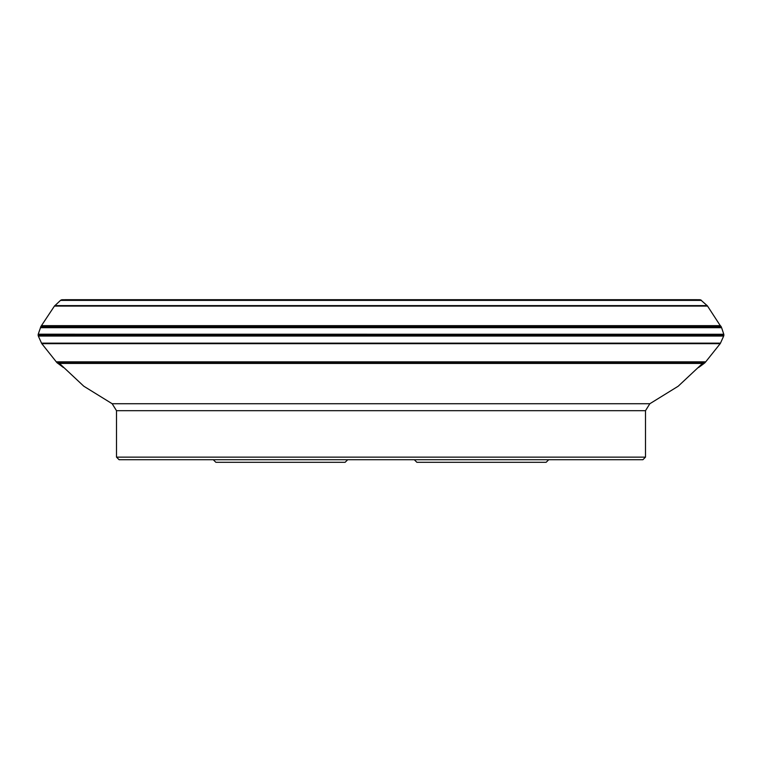 <?xml version="1.0" encoding="UTF-8"?>
<svg xmlns="http://www.w3.org/2000/svg" width="762" height="762" viewBox="0 0 762 762"><rect width="100%" height="100%" fill="white"/><g stroke="black" fill="none" stroke-linecap="round" stroke-linejoin="round"><path stroke-width="1.14" d="M63.389 367.494L56.845 362.55L41.691 343.519L38.319 336.042L38.205 334.261L723.795 334.261L38.224 334.213L40.967 326.393L54.435 306.086L60.512 300.38L62.141 299.733L700.602 299.857L61.398 299.857M62.179 299.733L699.821 299.733L62.179 299.733M644.481 457.133L645.49 457.133L645.49 410.689L116.51 410.689L116.51 457.133L644.481 457.133M645.49 457.133L642.909 459.715L119.091 459.715L116.51 457.133M414.29 459.715L416.871 462.296L414.29 459.715M345.129 462.296L347.71 459.715L345.129 462.296L215.856 462.296L213.274 459.715M548.726 459.715L546.144 462.296L416.871 462.296M700.602 299.857L707.327 305.762L54.673 305.762M707.327 305.762L54.55 305.924M707.174 305.61L54.826 305.61M701.488 300.38L60.512 300.38M700.878 299.971L61.122 299.971M56.293 361.845L705.707 361.845L704.107 363.445L57.893 363.445M704.736 362.96L57.264 362.96M704.869 362.845L57.131 362.845M705.155 362.55L56.845 362.55M41.815 343.672L720.185 343.672L705.707 361.845M723.795 334.261L723.681 336.042L720.309 343.519L41.691 343.519M720.414 343.338L41.586 343.338M720.519 343.148L41.481 343.148M723.681 336.042L38.319 336.042M723.881 335.328L38.119 335.328M723.9 335.013L38.1 335.013M707.45 305.924L721.604 327.698L40.396 327.698M721.319 326.936L40.681 326.936M721.243 326.765L40.757 326.765M721.033 326.393L40.967 326.393M720.5 325.641L41.5 325.641M707.565 306.086L54.435 306.086M645.49 410.689L649.843 403.727L112.157 403.727L83.801 386.22L59.484 363.445M699.821 299.733L65.094 299.704L696.906 299.704M704.107 363.445L698.611 367.494M721.604 327.698L723.776 334.213M116.51 410.689L112.157 403.727M649.843 403.727L678.199 386.22L702.516 363.445"/></g></svg>
